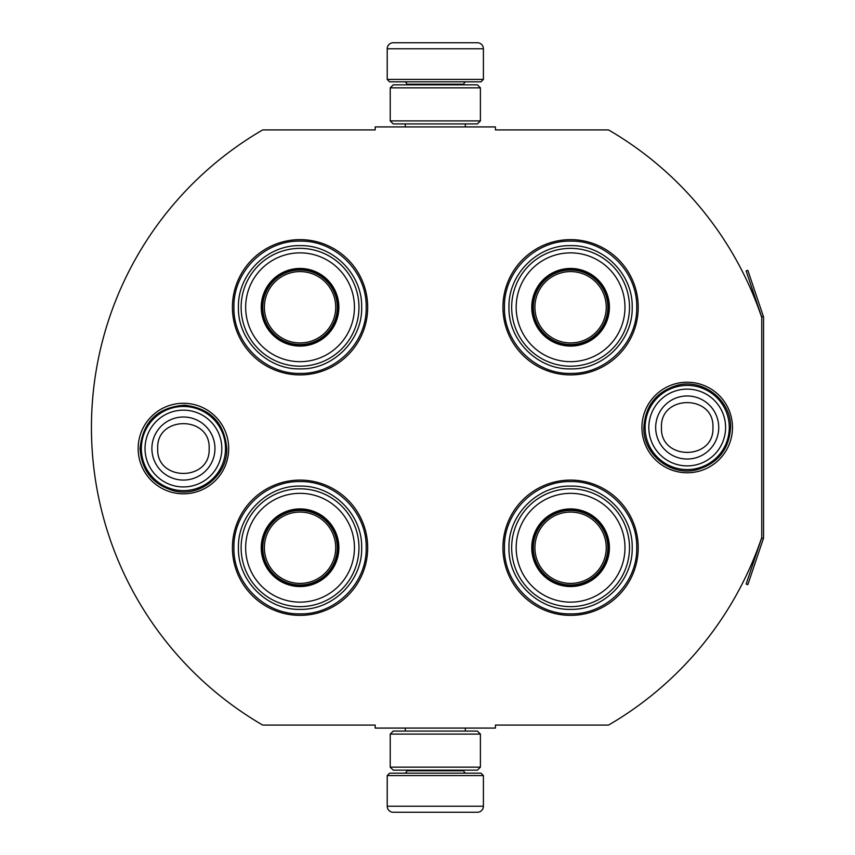 <?xml version="1.0" encoding="UTF-8"?>
<svg xmlns="http://www.w3.org/2000/svg" width="855" height="855" viewBox="0 0 855 855"><rect width="100%" height="100%" fill="white"/><g stroke="black" fill="none" stroke-linecap="round" stroke-linejoin="round"><path stroke-width="1.28" d="M761.752 537.453A344.17 344.17 0 0 1 608.536 725.083L495.43 725.083L495.43 728.086L375.195 728.086L375.195 725.083L262.699 725.083A344.17 344.17 0 0 1 262.699 129.917L375.195 129.917L375.195 126.914L495.43 126.914L495.43 129.917L608.536 129.917A344.17 344.17 0 0 1 761.752 317.547L761.752 537.453A1.806 1.806 0 0 1 761.655 538.03L746.137 584.072L747.847 584.649L763.365 538.607L761.655 538.03M183.419 493.805A45.272 45.272 0 0 1 138.157 448.544A45.272 45.272 0 0 1 183.419 403.271A45.272 45.272 0 0 1 228.691 448.544A45.272 45.272 0 0 1 183.419 493.805M687.206 472.772A45.272 45.272 0 0 1 641.934 427.5A45.272 45.272 0 0 1 687.206 382.228A45.272 45.272 0 0 1 732.479 427.5A45.272 45.272 0 0 1 687.206 472.772M300.052 615.365A67.631 67.631 0 0 1 232.421 547.734A67.631 67.631 0 0 1 300.052 480.104A67.631 67.631 0 0 1 367.682 547.734A67.631 67.631 0 0 1 300.052 615.365M570.574 615.365A67.631 67.631 0 0 1 502.943 547.734A67.631 67.631 0 0 1 570.574 480.104A67.631 67.631 0 0 1 638.215 547.734A67.631 67.631 0 0 1 570.574 615.365M300.052 374.896A67.631 67.631 0 0 1 232.421 307.266A67.631 67.631 0 0 1 300.052 239.635A67.631 67.631 0 0 1 367.682 307.266A67.631 67.631 0 0 1 300.052 374.896M570.574 374.896A67.631 67.631 0 0 1 502.943 307.266A67.631 67.631 0 0 1 570.574 239.635A67.631 67.631 0 0 1 638.215 307.266A67.631 67.631 0 0 1 570.574 374.896M570.574 373.4C535.241 374.298 503.542 342.599 504.45 307.266C503.542 271.933 535.241 240.234 570.574 241.142C605.917 240.234 637.616 271.933 636.708 307.266C637.616 342.599 605.917 374.298 570.574 373.4M570.574 481.6C605.917 480.702 637.616 512.402 636.708 547.734C637.616 583.067 605.917 614.766 570.574 613.858C535.241 614.766 503.542 583.067 504.45 547.734C503.542 512.402 535.241 480.702 570.574 481.6M300.052 613.858C264.719 614.766 233.02 583.067 233.917 547.734C233.02 512.402 264.719 480.702 300.052 481.6C335.384 480.702 367.084 512.402 366.175 547.734C367.084 583.067 335.384 614.766 300.052 613.858M300.052 241.142C335.384 240.234 367.084 271.933 366.175 307.266C367.084 342.599 335.384 374.298 300.052 373.4C264.719 374.298 233.02 342.599 233.917 307.266C233.02 271.933 264.719 240.234 300.052 241.142M141.342 448.544A42.077 42.077 0 0 1 183.419 406.456A42.077 42.077 0 0 1 225.506 448.544A42.077 42.077 0 0 1 183.419 490.62A42.077 42.077 0 0 1 141.342 448.544M145.029 448.544A38.39 38.39 0 0 1 183.419 410.154A38.39 38.39 0 0 1 221.819 448.544A38.39 38.39 0 0 1 183.419 486.933A38.39 38.39 0 0 1 145.029 448.544M645.119 427.5A42.077 42.077 0 0 1 687.206 385.413A42.077 42.077 0 0 1 729.283 427.5A42.077 42.077 0 0 1 687.206 469.577A42.077 42.077 0 0 1 645.119 427.5M648.817 427.5A38.39 38.39 0 0 1 687.206 389.111A38.39 38.39 0 0 1 725.596 427.5A38.39 38.39 0 0 1 687.206 465.89A38.39 38.39 0 0 1 648.817 427.5M483.406 79.419L387.219 79.419L389.624 81.824L481.002 81.824L483.406 79.419L483.406 48.767A6.006 6.006 -137.2 0 0 477.4 42.75L456.356 42.75M405.313 126.914L405.313 123.911M465.312 126.914L465.312 123.911M463.87 84.837L463.87 84.228L406.756 84.228L406.756 84.837M404.351 81.824A2.405 2.405 137.9 0 1 406.756 84.228M466.274 81.824A2.405 2.405 -137.9 0 0 463.87 84.228M387.219 79.419L387.219 48.767L483.406 48.767M409.727 42.75L393.236 42.75A6.006 6.006 137.2 0 0 387.219 48.767M414.269 42.75L411.95 42.75M393.236 42.75L477.4 42.75M387.219 775.581L483.406 775.581L481.002 773.177L389.624 773.177L387.219 775.581L387.219 806.233A6.006 6.006 42.8 0 0 393.236 812.25L409.727 812.25M465.312 728.086L465.312 731.089M405.313 728.086L405.313 731.089M406.756 770.163L406.756 770.772L463.87 770.772L463.87 770.163M466.274 773.177A2.405 2.405 -42.1 0 1 463.87 770.772M404.351 773.177A2.405 2.405 42.1 0 0 406.756 770.772M483.406 775.581L483.406 806.233L387.219 806.233M460.909 812.25L477.4 812.25A6.006 6.006 -42.8 0 0 483.406 806.233M411.95 812.25L458.686 812.25M477.4 812.25L393.236 812.25M477.4 770.163L393.236 770.163M480.403 734.092L477.4 731.089L393.236 731.089L390.222 734.092L480.403 734.092L480.403 767.159L390.222 767.159L393.236 770.173M390.222 734.092L390.222 767.159M477.4 770.173L480.403 767.159M480.403 120.908L477.4 123.911L393.236 123.911L390.222 120.908L480.403 120.908L480.403 87.841L390.222 87.841L393.236 84.827M477.4 84.837L393.236 84.837M480.403 87.841L477.4 84.827M390.222 87.841L390.222 120.908M300.052 345.441A38.176 38.176 0 0 1 261.876 307.266A38.176 38.176 0 0 1 300.052 269.09A38.176 38.176 0 0 1 338.227 307.266A38.176 38.176 0 0 1 300.052 345.441M300.052 346.083A38.817 38.817 0 0 0 338.869 307.266A38.817 38.817 0 0 0 300.052 268.449A38.817 38.817 0 0 0 261.235 307.266A38.817 38.817 0 0 0 300.052 346.083M300.052 252.866A54.399 54.399 0 0 0 245.652 307.266A54.399 54.399 0 0 0 300.052 361.665A54.399 54.399 0 0 0 354.451 307.266A54.399 54.399 0 0 0 300.052 252.866M300.052 366.186A58.91 58.91 0 0 0 358.961 307.266A58.91 58.91 0 0 0 300.052 248.356A58.91 58.91 0 0 0 241.131 307.266A58.91 58.91 0 0 0 300.052 366.186M238.427 307.266C237.583 274.337 267.123 244.797 300.052 245.642C332.98 244.797 362.52 274.337 361.676 307.266C362.52 340.194 332.98 369.734 300.052 368.89C267.123 369.734 237.583 340.194 238.427 307.266M264.377 307.266A35.675 35.675 0 0 1 300.052 271.591A35.675 35.675 0 0 1 335.726 307.266A35.675 35.675 0 0 1 300.052 342.941A35.675 35.675 0 0 1 264.377 307.266M262.774 307.266A37.267 37.267 0 0 1 300.052 269.998A37.267 37.267 0 0 1 337.319 307.266A37.267 37.267 0 0 1 300.052 344.544A37.267 37.267 0 0 1 262.774 307.266M300.052 585.91A38.176 38.176 0 0 1 261.876 547.734A38.176 38.176 0 0 1 300.052 509.559A38.176 38.176 0 0 1 338.227 547.734A38.176 38.176 0 0 1 300.052 585.91M300.052 586.551A38.817 38.817 0 0 0 338.869 547.734A38.817 38.817 0 0 0 300.052 508.917A38.817 38.817 0 0 0 261.235 547.734A38.817 38.817 0 0 0 300.052 586.551M300.052 493.335A54.399 54.399 0 0 0 245.652 547.734A54.399 54.399 0 0 0 300.052 602.134A54.399 54.399 0 0 0 354.451 547.734A54.399 54.399 0 0 0 300.052 493.335M300.052 606.644A58.91 58.91 0 0 0 358.961 547.734A58.91 58.91 0 0 0 300.052 488.814A58.91 58.91 0 0 0 241.131 547.734A58.91 58.91 0 0 0 300.052 606.644M238.427 547.734C237.583 514.806 267.123 485.266 300.052 486.11C332.98 485.266 362.52 514.806 361.676 547.734C362.52 580.663 332.98 610.203 300.052 609.359C267.123 610.203 237.583 580.663 238.427 547.734M264.377 547.734A35.675 35.675 0 0 1 300.052 512.06A35.675 35.675 0 0 1 335.726 547.734A35.675 35.675 0 0 1 300.052 583.409A35.675 35.675 0 0 1 264.377 547.734M262.774 547.734A37.267 37.267 0 0 1 300.052 510.456A37.267 37.267 0 0 1 337.319 547.734A37.267 37.267 0 0 1 300.052 585.002A37.267 37.267 0 0 1 262.774 547.734M570.574 345.441A38.176 38.176 0 0 1 532.409 307.266A38.176 38.176 0 0 1 570.574 269.09A38.176 38.176 0 0 1 608.749 307.266A38.176 38.176 0 0 1 570.574 345.441M570.574 346.083A38.817 38.817 0 0 0 609.401 307.266A38.817 38.817 0 0 0 570.574 268.449A38.817 38.817 0 0 0 531.757 307.266A38.817 38.817 0 0 0 570.574 346.083M570.574 252.866A54.399 54.399 0 0 0 516.174 307.266A54.399 54.399 0 0 0 570.574 361.665A54.399 54.399 0 0 0 624.984 307.266A54.399 54.399 0 0 0 570.574 252.866M570.574 366.186A58.91 58.91 0 0 0 629.494 307.266A58.91 58.91 0 0 0 570.574 248.356A58.91 58.91 0 0 0 511.664 307.266A58.91 58.91 0 0 0 570.574 366.186M508.96 307.266C508.116 274.337 537.656 244.797 570.574 245.642C603.502 244.797 633.042 274.337 632.198 307.266C633.042 340.194 603.502 369.734 570.574 368.89C537.656 369.734 508.116 340.194 508.96 307.266M534.909 307.266A35.675 35.675 0 0 1 570.574 271.591A35.675 35.675 0 0 1 606.248 307.266A35.675 35.675 0 0 1 570.574 342.941A35.675 35.675 0 0 1 534.909 307.266M533.306 307.266A37.267 37.267 0 0 1 570.574 269.998A37.267 37.267 0 0 1 607.852 307.266A37.267 37.267 0 0 1 570.574 344.544A37.267 37.267 0 0 1 533.306 307.266M570.574 585.91A38.176 38.176 0 0 1 532.409 547.734A38.176 38.176 0 0 1 570.574 509.559A38.176 38.176 0 0 1 608.749 547.734A38.176 38.176 0 0 1 570.574 585.91M570.574 586.551A38.817 38.817 0 0 0 609.401 547.734A38.817 38.817 0 0 0 570.574 508.917A38.817 38.817 0 0 0 531.757 547.734A38.817 38.817 0 0 0 570.574 586.551M570.574 493.335A54.399 54.399 0 0 0 516.174 547.734A54.399 54.399 0 0 0 570.574 602.134A54.399 54.399 0 0 0 624.984 547.734A54.399 54.399 0 0 0 570.574 493.335M570.574 606.644A58.91 58.91 0 0 0 629.494 547.734A58.91 58.91 0 0 0 570.574 488.814A58.91 58.91 0 0 0 511.664 547.734A58.91 58.91 0 0 0 570.574 606.644M508.96 547.734C508.116 514.806 537.656 485.266 570.574 486.11C603.502 485.266 633.042 514.806 632.198 547.734C633.042 580.663 603.502 610.203 570.574 609.359C537.656 610.203 508.116 580.663 508.96 547.734M534.909 547.734A35.675 35.675 0 0 1 570.574 512.06A35.675 35.675 0 0 1 606.248 547.734A35.675 35.675 0 0 1 570.574 583.409A35.675 35.675 0 0 1 534.909 547.734M533.306 547.734A37.267 37.267 0 0 1 570.574 510.456A37.267 37.267 0 0 1 607.852 547.734A37.267 37.267 0 0 1 570.574 585.002A37.267 37.267 0 0 1 533.306 547.734M763.365 316.393L761.655 316.97L746.137 270.928L747.847 270.351L763.365 316.393A3.602 3.602 0 0 1 763.558 317.547L763.558 537.453A3.612 3.612 0 0 1 763.365 538.607M761.752 317.547L761.752 317.547A1.806 1.806 0 0 0 761.655 316.97M214.958 448.544A31.528 31.528 180 0 0 183.419 417.005A31.528 31.528 180 0 0 151.891 448.544A31.528 31.528 0 0 0 183.419 480.072A31.528 31.528 0 0 0 214.958 448.544M209.144 448.544C210.757 415.359 156.091 415.359 157.705 448.544C156.091 481.718 210.757 481.718 209.144 448.544M718.734 427.5A31.528 31.528 180 0 0 687.206 395.972A31.528 31.528 180 0 0 655.678 427.5A31.528 31.528 0 0 0 687.206 459.028A31.528 31.528 0 0 0 718.734 427.5M712.931 427.5C714.534 394.315 659.878 394.315 661.481 427.5C659.878 460.685 714.534 460.685 712.931 427.5M226.799 448.544C227.697 475.038 200.391 497.268 174.623 491.016C153.088 485.009 141.567 470.849 140.049 448.544C142.817 421.558 157.737 407.108 184.787 405.185C210.416 408.38 224.416 422.83 226.799 448.544M730.576 427.5C729.069 449.805 717.537 463.966 696.002 469.972C670.235 476.224 642.939 453.994 643.836 427.5C645.279 405.494 656.587 391.387 677.748 385.167C703.654 378.434 731.506 400.738 730.576 427.5"/></g></svg>
